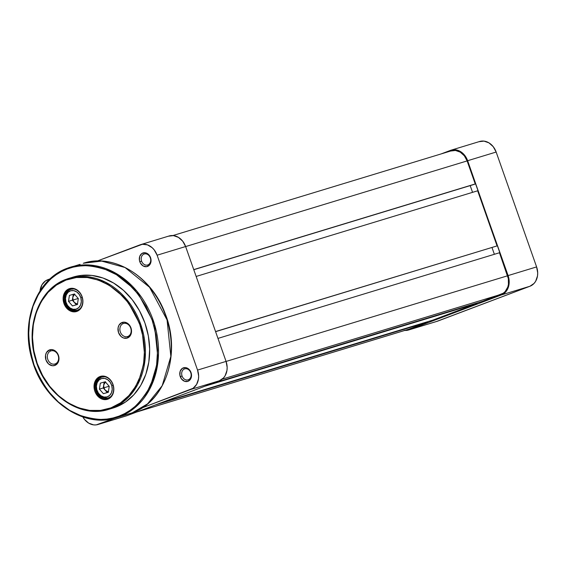 <?xml version="1.0" encoding="UTF-8"?>
<svg xmlns="http://www.w3.org/2000/svg" width="566" height="566" viewBox="0 0 566 566"><rect width="100%" height="100%" fill="white"/><g stroke="black" fill="none" stroke-linecap="round" stroke-linejoin="round"><path stroke-width="0.85" d="M436.386 321.523L529.918 286.262L534.078 283.41L535.655 281.26L537.502 275.918L537.7 272.939L536.603 266.911L496.156 152.042L493.248 146.707L488.967 142.865L483.972 141.111L479.013 141.705M451.144 150.16A15.742 12.728 73.1 0 1 467.643 160.716L496.156 152.042A15.742 12.728 -106.9 0 0 479.657 141.486L451.144 150.16A15.742 12.728 73.1 0 0 450.501 150.379L441.112 153.931L450.501 150.379L455.46 149.785L458 150.379L462.733 153.23L466.398 157.907L508.098 275.585L536.603 266.911L496.156 152.042L467.643 160.716L508.884 278.571L509.188 281.613L508.303 287.401L505.565 292.084L501.405 294.936L529.918 286.262L437.688 321.127L409.176 329.801L501.405 294.936L409.176 329.801L404.216 330.395M536.603 266.911L508.098 275.585A15.742 12.728 73.1 0 1 501.405 294.936L529.918 286.262A15.742 12.728 -106.9 0 0 536.603 266.911M408.532 330.02L437.044 321.346A15.742 12.728 -106.9 0 0 437.688 321.127L409.176 329.801A15.742 12.728 73.1 0 1 408.532 330.02A15.742 12.728 73.1 0 1 404.782 330.445M475.242 183.95L193.742 269.607L475.242 183.95L467.127 160.914L475.242 183.95L473.685 184.544L475.242 183.95M450.727 151.03L455.467 150.457L460.25 152.141L464.346 155.813L467.127 160.914L185.627 246.571L467.127 160.914A15.063 12.176 -106.9 0 0 451.343 150.818L172.871 235.555M407.704 329.532L136.838 411.956L408.949 329.157L427.443 322.16L155.339 404.966L427.443 322.16L427.316 321.799L427.443 322.16L408.949 329.157A15.063 12.176 -106.9 0 1 408.334 329.362L136.533 412.069M432.94 320.087L160.829 402.886L432.94 320.087L477.188 303.362L205.076 386.161L477.188 303.362L477.06 302.994L477.188 303.362L432.94 320.087M482.678 301.282L210.573 384.081L482.678 301.282L501.179 294.292L222.134 379.199L501.179 294.292A15.063 12.176 -106.9 0 0 507.575 275.784L226.082 361.441L507.575 275.784L499.467 252.747L508.332 278.635L508.438 284.401L507.773 287.082L505.162 291.561L503.308 293.181L482.678 301.282M217.967 338.404L499.467 252.747L217.967 338.404M492.003 247.561L494.373 254.297L492.003 247.561M215.596 331.669L497.054 245.906L215.561 331.563L497.054 245.906L477.647 190.792L497.054 245.906L215.596 331.669M196.147 276.449L477.647 190.792L196.147 276.449M472.56 192.341L470.183 185.606L472.56 192.341M193.777 269.713L473.685 184.544L193.777 269.713M190.763 372.711A5.752 4.648 -106.9 0 0 184.502 368.933A5.752 4.648 -106.9 0 0 182.061 376.001L180.25 376.623A7.117 5.759 73.1 0 1 183.278 367.879A7.117 5.759 73.1 0 1 191.032 372.548L190.763 372.711A5.752 4.648 73.1 0 1 188.082 379.857A5.752 4.648 73.1 0 1 182.061 376.001A5.752 4.648 73.1 0 1 184.735 368.855A5.752 4.648 73.1 0 1 190.763 372.711L189.716 370.136L187.778 368.402L185.521 367.61L182.273 368.402L180.158 371.282L179.896 375.279L181.566 379.036L184.608 381.3L188.004 381.3L190.6 379.036L191.435 376.623L191.032 372.548A7.117 5.759 73.1 0 1 188.004 381.3A7.117 5.759 73.1 0 1 180.25 376.623L182.061 376.001A5.752 4.648 -106.9 0 0 188.322 379.772A5.752 4.648 -106.9 0 0 190.763 372.711M150.308 257.841A5.752 4.648 -106.9 0 0 144.047 254.063A5.752 4.648 -106.9 0 0 141.606 261.131L139.802 261.754A7.117 5.759 73.1 0 1 142.823 253.009A7.117 5.759 73.1 0 1 150.577 257.679L150.308 257.841A5.752 4.648 73.1 0 1 147.634 264.987A5.752 4.648 73.1 0 1 141.606 261.131A5.752 4.648 73.1 0 1 144.288 253.985A5.752 4.648 73.1 0 1 150.308 257.841L149.261 255.266L147.33 253.533L145.066 252.74L141.818 253.533L139.703 256.412L139.441 260.41L140.361 263.027L143.049 265.907L146.453 266.699L149.431 265.136L150.981 261.754L150.577 257.679A7.117 5.759 73.1 0 1 147.549 266.43A7.117 5.759 73.1 0 1 139.802 261.754L141.606 261.131A5.752 4.648 -106.9 0 0 147.868 264.902A5.752 4.648 -106.9 0 0 150.308 257.841M40.044 290.874L41.99 284.74L45.506 280.906L50.197 278.805L47.728 279.738A15.742 12.728 73.1 0 0 40.044 290.874M140.601 244.654L169.114 235.98A15.742 12.728 -106.9 0 1 185.62 246.535L157.107 255.209L197.555 370.079L226.067 361.405L185.62 246.535L157.107 255.209A15.742 12.728 73.1 0 0 140.601 244.654A15.742 12.728 73.1 0 0 139.958 244.873L97.274 261.011L142.384 244.279L147.464 244.873L152.19 247.724L154.2 249.875L157.107 255.209L197.555 370.079L198.652 376.107L198.454 379.086L196.607 384.427L193.091 388.269L142.179 407.838L190.869 389.429L219.375 380.755L223.542 377.904L225.119 375.753L226.966 370.412L227.164 367.433L226.067 361.405L185.62 246.535L182.712 241.201L178.431 237.359L173.429 235.605L168.47 236.199M125.843 416.017L98.64 424.295L114.58 418.267L96.213 424.889L93.68 424.889L88.678 423.135L84.398 419.293L82.742 416.767M97.996 424.514L126.501 415.84A15.742 12.728 -106.9 0 0 127.145 415.621L219.375 380.755L127.145 415.621L98.64 424.295A15.742 12.728 73.1 0 1 97.996 424.514A15.742 12.728 73.1 0 1 82.848 416.958M190.869 389.429L219.375 380.755A15.742 12.728 -106.9 0 0 226.067 361.405L197.555 370.079A15.742 12.728 73.1 0 1 190.869 389.429M110.971 407.853C96.878 416.095 54.534 410.378 37.179 363.358C21.225 315.8 50.07 283.177 65.974 280.078A0.686 0.403 -110.7 0 1 66.137 279.314A68.451 55.355 73.1 0 1 68.932 278.359A68.451 55.355 73.1 0 1 141.267 325.988A68.451 55.355 73.1 0 1 111.587 408.383A0.686 0.403 -110.7 0 1 110.971 407.853L100.536 410.407L89.633 410.407L78.681 407.86L68.111 402.851L58.326 395.577L49.695 386.33L42.556 375.449L37.179 363.358L33.776 350.517L32.474 337.428L33.323 324.594L36.295 312.503L41.268 301.614L48.06 292.36L56.402 285.087L65.974 280.078L76.417 277.517L87.32 277.517L98.272 280.071L108.842 285.073L118.627 292.346L127.258 301.6L134.397 312.482L139.774 324.573L143.177 337.407L144.479 350.495L143.63 363.337L140.658 375.428L135.684 386.309L128.892 395.57L120.551 402.843L110.971 407.853A0.686 0.403 69.3 0 0 111.587 408.383A68.451 55.355 73.1 0 1 108.785 409.331L115.825 407.088L111.587 408.383L124.824 400.622L137.545 384.838L145.08 359.339L141.79 327.643L126.558 299.23L105.234 282.059L84.907 276.484L68.932 278.359L66.137 279.314A0.686 0.403 69.3 0 0 65.974 280.078C80.075 271.836 122.419 277.552 139.774 324.573C155.728 372.124 126.883 404.747 110.971 407.853M119.009 416.123C109.089 420.991 95.548 420.552 78.384 414.807C59.55 407.449 44.764 390.809 34.031 364.886C26.128 337.888 27.097 315.297 36.931 297.1C46.49 281.26 56.579 271.885 67.191 268.991A0.686 0.403 -110.7 0 1 67.347 268.227A78.716 63.654 73.1 0 1 70.566 267.131A78.716 63.654 73.1 0 1 153.747 321.905A78.716 63.654 73.1 0 1 119.617 416.654A0.686 0.403 -110.7 0 1 119.009 416.123L113.094 417.963L106.988 419.066L100.748 419.441L94.43 419.066L88.105 417.963L81.822 416.13L69.653 410.364L58.376 401.994L48.443 391.339L40.221 378.81L34.031 364.886L30.111 350.106L28.611 335.03L29.595 320.25L33.012 306.326L38.743 293.789L46.561 283.134L51.159 278.635L56.168 274.758L61.524 271.531L67.191 268.991L73.106 267.152L79.212 266.048L85.452 265.673L91.77 266.041L98.095 267.152L104.377 268.984L116.546 274.751L127.817 283.12L137.757 293.775L145.978 306.305L152.169 320.229L156.089 335.008L157.589 350.078L156.605 364.865L153.188 378.788L147.457 391.318L139.639 401.98L135.041 406.473L130.031 410.357L124.676 413.583L119.009 416.123A0.686 0.403 69.3 0 0 119.617 416.654A78.716 63.654 73.1 0 1 116.398 417.75L129.119 413.88A78.716 63.654 -106.9 0 0 132.331 412.784L119.617 416.654L134.842 407.725L149.474 389.578L158.133 360.259L154.348 323.802L136.838 291.129L112.316 271.383L88.933 264.973L70.566 267.131L67.347 268.227A0.686 0.403 69.3 0 0 67.191 268.991C77.11 264.124 90.652 264.563 107.816 270.307C126.65 277.658 141.436 294.306 152.169 320.229C160.072 347.227 159.103 369.817 149.268 388.014C139.703 403.855 129.621 413.222 119.009 416.123M132.366 412.77A1.373 0.807 -110.7 0 1 132.331 412.784A78.716 63.654 -106.9 0 0 166.461 318.035A78.716 63.654 -106.9 0 0 83.28 263.261L101.654 261.103L125.029 267.513L149.551 287.259L167.062 319.939L170.847 356.389L162.187 385.715L147.556 403.855L132.331 412.784A1.373 0.807 69.3 0 0 132.366 412.77A1.373 0.807 69.3 0 0 132.394 412.763M77.16 310.614A11.292 9.134 -106.9 0 0 81.957 296.733A11.292 9.134 -106.9 0 0 69.66 289.318L69.045 288.787A11.978 9.686 73.1 0 1 82.091 296.655A11.978 9.686 73.1 0 1 76.997 311.371L77.16 310.614A11.292 9.134 73.1 0 1 76.693 310.769A11.292 9.134 73.1 0 1 64.765 302.909A11.292 9.134 73.1 0 1 69.66 289.318A11.292 9.134 73.1 0 1 70.12 289.155A11.292 9.134 73.1 0 1 82.056 297.016A11.292 9.134 73.1 0 1 77.16 310.614L76.997 311.371L78.695 310.486L81.37 307.564L82.77 303.503L82.919 301.239L82.693 298.919L81.143 294.518L78.356 290.959L76.622 289.672L72.816 288.335L69.045 288.787L65.875 290.959L64.68 292.594L63.272 296.655L63.123 298.926L63.958 303.51L66.165 307.571L69.42 310.493L71.295 311.378L75.158 311.824L76.997 311.371A11.978 9.686 73.1 0 1 63.958 303.51A11.978 9.686 73.1 0 1 69.045 288.787L69.66 289.318L70.594 289.035L69.66 289.318A11.292 9.134 -106.9 0 0 64.857 303.192A11.292 9.134 -106.9 0 0 77.16 310.614M108.064 398.379A11.292 9.134 -106.9 0 0 112.867 384.498A11.292 9.134 -106.9 0 0 100.564 377.083L99.956 376.553A11.978 9.686 73.1 0 1 112.995 384.42A11.978 9.686 73.1 0 1 107.908 399.143L108.064 398.379A11.292 9.134 73.1 0 1 107.604 398.535A11.292 9.134 73.1 0 1 95.668 390.674A11.292 9.134 73.1 0 1 100.564 377.083A11.292 9.134 73.1 0 1 101.024 376.921A11.292 9.134 73.1 0 1 112.959 384.781A11.292 9.134 73.1 0 1 108.064 398.379L107.908 399.143L109.599 398.252L112.273 395.33L113.681 391.269L113.83 389.005L112.995 384.42L112.047 382.283L109.259 378.725L107.533 377.437L103.727 376.1L99.956 376.553L98.258 377.437L95.583 380.359L94.182 384.42L94.26 389.005L94.862 391.276L95.81 393.412L98.597 396.971L102.198 399.143L104.137 399.589L107.908 399.143A11.978 9.686 73.1 0 1 94.862 391.276A11.978 9.686 73.1 0 1 99.956 376.553L100.564 377.083L101.498 376.8L100.564 377.083A11.292 9.134 -106.9 0 0 95.767 390.965A11.292 9.134 -106.9 0 0 108.064 398.379M55.249 363.896A6.849 5.533 -106.9 0 0 58.157 355.483A6.849 5.533 -106.9 0 0 50.707 350.984L49.475 349.93A8.214 6.643 73.1 0 1 58.425 355.321A8.214 6.643 73.1 0 1 54.93 365.417L55.249 363.896A6.849 5.533 73.1 0 1 54.973 363.988A6.849 5.533 73.1 0 1 47.735 359.226A6.849 5.533 73.1 0 1 50.707 350.984A6.849 5.533 73.1 0 1 50.982 350.892A6.849 5.533 73.1 0 1 58.22 355.653A6.849 5.533 73.1 0 1 55.249 363.896L54.93 365.417L57.93 362.806L58.991 358.469L58.425 355.321L55.864 351.415L52.065 349.618L49.475 349.93L46.483 352.54L45.521 355.328L45.988 360.026L48.549 363.931L52.348 365.728L54.93 365.417A8.214 6.643 73.1 0 1 45.988 360.026A8.214 6.643 73.1 0 1 49.475 349.93L50.707 350.984L51.273 350.814L50.707 350.984A6.849 5.533 -106.9 0 0 47.792 359.396A6.849 5.533 -106.9 0 0 55.249 363.896M127.789 336.473A6.849 5.533 -106.9 0 0 130.696 328.061A6.849 5.533 -106.9 0 0 123.246 323.568L122.023 322.507A8.214 6.643 73.1 0 1 130.965 327.905A8.214 6.643 73.1 0 1 127.47 337.994L127.789 336.473A6.849 5.533 73.1 0 1 127.513 336.565A6.849 5.533 73.1 0 1 120.275 331.803A6.849 5.533 73.1 0 1 123.246 323.568A6.849 5.533 73.1 0 1 123.522 323.469A6.849 5.533 73.1 0 1 130.76 328.23A6.849 5.533 73.1 0 1 127.789 336.473L127.47 337.994L130.47 335.383L131.531 331.046L130.314 326.433L128.404 324L124.605 322.195L122.023 322.507L119.023 325.117L118.061 327.905L118.527 332.603L121.089 336.508L123.558 338.001L127.47 337.994A8.214 6.643 73.1 0 1 118.527 332.603A8.214 6.643 73.1 0 1 122.023 322.507L123.246 323.568L123.812 323.391L123.246 323.568A6.849 5.533 -106.9 0 0 120.339 331.98A6.849 5.533 -106.9 0 0 127.789 336.473M112.967 408.065L115.825 407.088A68.451 55.355 -106.9 0 0 145.504 324.7A68.451 55.355 -106.9 0 0 73.17 277.071L66.123 279.321C39.273 288.61 25.074 325.917 35.552 359.226C45.181 394.764 80.4 418.96 108.785 409.331L113.03 408.044A68.451 55.355 -106.9 0 0 115.825 407.088L125.496 402.03L133.923 394.686L140.785 385.333L145.809 374.338L148.808 362.127L149.665 349.158L148.356 335.935L144.917 322.967L139.484 310.755L132.274 299.768L123.558 290.422L113.667 283.078L102.991 278.019L91.933 275.437L80.917 275.444L71.068 277.764M82.466 264.987L81.292 265.412L82.466 264.987M80.068 264.357L67.333 268.234C36.479 278.911 20.15 321.806 32.198 360.118C43.271 400.997 83.775 428.823 116.398 417.75L132.366 412.777C165.442 401.457 181.24 353.531 165.293 313.939C151.985 276.611 114.042 252.988 83.28 263.261M108.361 391.934L105.248 390.243L103.911 387.774L109.16 386.245L103.911 387.774L103.712 384.986L103.253 387.965L105.248 390.243L103.911 387.774L103.712 384.986L105.58 381.795M96.864 389.861A9.587 7.747 73.1 0 1 101.625 378.534A9.587 7.747 73.1 0 1 111.764 385.595L113.094 385.205L111.764 385.595L112.231 389.274L111.488 392.726L109.655 395.408L107.009 396.929L103.953 397.042L100.953 395.74L98.463 393.221L96.864 389.861L96.404 386.182L97.147 382.736L98.979 380.048L101.625 378.534L104.682 378.413L107.681 379.715L110.165 382.234L111.764 385.595A9.587 7.747 73.1 0 1 107.009 396.929A9.587 7.747 73.1 0 1 96.864 389.861L96.319 390.016L96.864 389.861M104.618 376.73L101.894 377.02A10.952 8.858 73.1 0 1 104.618 376.73M96.574 389.932A10.952 8.858 73.1 0 1 101.894 377.02C96.793 379.291 94.932 383.628 96.319 390.016L96.574 389.932M107.25 392.514L103.394 393.688L108.311 392.28L109.231 386.323L105.234 381.767L100.316 383.175L99.397 389.139L103.394 393.688L107.25 392.514L105.248 390.243L107.25 392.514M108.552 391.948L106.245 391.134L103.253 387.965L99.397 389.139L103.253 387.965L103.712 384.986L105.382 381.937M104.158 382.078L103.712 384.986L104.158 382.078M110.695 396.695A10.952 8.858 73.1 0 1 108.276 397.976L110.695 396.695M109.231 386.323L108.311 392.28L103.394 393.688L99.397 389.139L100.316 383.175L105.234 381.767L109.231 386.323M77.457 304.168L74.344 302.477L73.007 300.008L78.257 298.48L73.007 300.008L72.802 297.221L72.342 300.199L74.344 302.477L73.007 300.008L72.802 297.221L74.677 294.03M65.96 302.095A9.587 7.747 73.1 0 1 70.715 290.768A9.587 7.747 73.1 0 1 80.86 297.829L82.183 297.44L80.86 297.829L81.32 301.508L80.577 304.961L78.745 307.642L76.099 309.163L73.042 309.277L70.043 307.975L67.552 305.456L65.96 302.095L65.493 298.416L66.236 294.971L68.069 292.282L70.715 290.768L73.771 290.648L76.771 291.95L79.261 294.469L80.86 297.829A9.587 7.747 73.1 0 1 76.099 309.163A9.587 7.747 73.1 0 1 65.96 302.095L65.415 302.251L65.96 302.095M73.714 288.964L70.991 289.254A10.952 8.858 73.1 0 1 73.714 288.964M65.663 302.166A10.952 8.858 73.1 0 1 70.991 289.254C65.882 291.525 64.022 295.862 65.415 302.251L65.663 302.166A10.952 8.858 73.1 0 0 77.365 310.21L79.785 308.93A10.952 8.858 73.1 0 1 77.365 310.21L78.731 309.793M76.339 304.749L72.49 305.923L77.401 304.515L78.32 298.558L74.33 294.002L69.413 295.41L68.493 301.374L72.49 305.923L76.339 304.749L74.344 302.477L76.339 304.749M77.648 304.183L75.342 303.369L72.342 300.199L68.493 301.374L72.342 300.199L72.802 297.221L74.479 294.171M73.255 294.313L72.802 297.221L73.255 294.313M78.32 298.558L77.401 304.515L72.49 305.923L68.493 301.374L69.413 295.41L74.33 294.002L78.32 298.558M142.045 332.143L142.957 331.867M101.894 377.02L103.26 376.602M96.319 390.016C98.095 395.896 102.078 398.549 108.276 397.976L109.641 397.558M70.991 289.254L72.356 288.837M65.415 302.251C67.184 308.13 71.167 310.784 77.365 310.21"/></g></svg>
